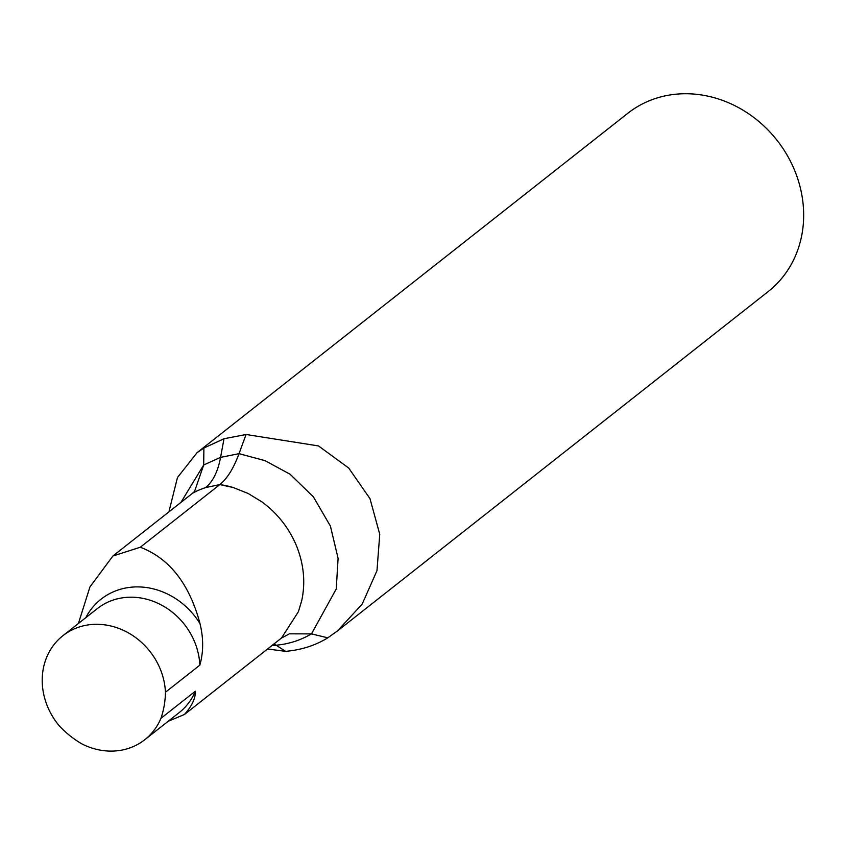 <?xml version="1.0" encoding="UTF-8"?>
<svg xmlns="http://www.w3.org/2000/svg" width="845" height="845" viewBox="0 0 845 845"><rect width="100%" height="100%" fill="white"/><g stroke="black" fill="none" stroke-linecap="round" stroke-linejoin="round"><path stroke-width="1.27" d="M233.252 487.533A91.714 81.278 -128.2 0 0 219.806 484.597L233.252 487.533L248.166 493.48L262.193 502.057C277.836 513.707 289.36 528.537 296.785 546.546C303.873 564.65 305.531 582.627 301.76 600.478L298.433 611.643L281.491 638.028L184.432 714.49L168.155 721.292M219.806 484.597L205.536 487.586A113.462 49.908 72.2 0 0 220.566 457.367L239.029 453.67C233.569 468.383 227.168 478.692 219.806 484.597L140.312 547.233C169.285 558.313 189.122 583.536 199.832 622.902L200.001 623.621C203.582 638.281 203.529 652.118 199.842 665.142L165.44 692.256A66.185 58.654 -128.2 0 0 127.817 632.567A66.185 58.654 -128.2 0 0 62.889 635.715A66.185 58.654 -128.2 0 0 59.572 726.182A91.714 81.278 -128.2 0 0 81.585 743.737A66.185 58.654 -128.2 0 0 144.812 739.692A66.185 58.654 -128.2 0 0 160.951 718.303A91.714 81.278 -128.2 0 0 165.44 692.256M160.951 718.303L195.364 691.199C195.586 698.266 191.942 706.04 184.432 714.49M205.536 487.586L199.6 489.794A85.091 75.406 51.8 0 0 192.385 493.385L112.881 556.021L140.312 547.233M78.405 623.494L89.919 586.99L112.881 556.021M337.451 630.951L768.211 291.546A113.462 100.544 -128.2 0 0 792.8 166.148A113.462 100.544 -128.2 0 0 678.208 94.006A113.462 100.544 -128.2 0 0 627.772 113.314L197.012 452.719M267.559 648.992L285.631 651.347C301.306 649.985 315.354 645.485 327.797 637.827L337.44 630.94L362.188 604.09L376.976 570.681L379.754 534.293L369.983 498.634L348.689 468.024L318.48 445.928L246.064 434.499L224.01 438.745L203.898 448.019L197.022 452.719L177.471 477.52L168.905 511.89M281.491 638.028L289.444 633.834L311.467 633.887L336.236 588.986L338.095 558.387L330.416 526.097L313.337 496.807L290.11 474.256L265.003 460.631L239.029 453.67L246.064 434.499M273.949 643.964L276.135 645.21C288.768 644.059 300.545 640.288 311.467 633.887L327.797 637.827M271.773 645.675L276.135 645.21L285.631 651.347M192.385 493.385L194.54 491.463L203.687 464.993L203.898 448.019M200.001 623.621A71.255 63.143 -128.2 0 0 85.81 617.653M199.842 665.142A66.185 58.654 -128.2 0 0 162.229 605.464A66.185 58.654 -128.2 0 0 97.302 608.611L62.889 635.715M144.812 739.692L179.225 712.578A66.185 58.654 -128.2 0 0 195.364 691.199M180.904 502.426L203.687 464.993L220.566 457.367L224.01 438.745"/></g></svg>

